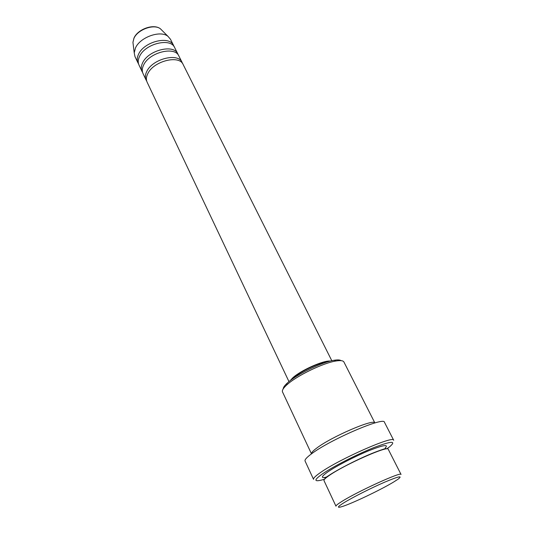 <?xml version="1.0" encoding="UTF-8"?>
<svg xmlns="http://www.w3.org/2000/svg" width="534" height="534" viewBox="0 0 534 534"><rect width="100%" height="100%" fill="white"/><g stroke="black" fill="none" stroke-linecap="round" stroke-linejoin="round"><path stroke-width="0.8" d="M331.808 360.73L183.155 64.534C179.297 54.535 153.358 61.123 147.744 73.759C146.196 76.909 145.976 79.7 147.09 82.129L288.974 381.616M182.528 63.513L182.081 62.398C178.209 52.372 152.297 58.927 146.703 71.583C145.161 74.733 144.954 77.53 146.069 79.966L146.67 81.001M182.081 62.398L178.883 56.023C174.958 45.904 149.119 52.372 143.606 65.081C142.084 68.245 141.884 71.055 143.012 73.518L146.069 79.966M178.269 55.009L177.822 53.907C173.877 43.768 148.072 50.196 142.578 62.925C141.063 66.096 140.869 68.913 141.997 71.382L142.591 72.41M177.822 53.907L174.658 47.599C170.666 37.373 144.934 43.715 139.514 56.497C138.012 59.675 137.839 62.511 138.974 65.001L141.997 71.382M174.051 46.591L173.603 45.503C169.598 35.251 143.893 41.565 138.493 54.368C137.004 57.552 136.831 60.389 137.972 62.885L138.56 63.906M344.056 502.668C337.435 506.826 336.647 508.168 341.693 506.706C351.038 503.996 380.495 489.985 393.525 482.089L397.923 479.285C403.17 475.3 398.785 476.248 384.774 482.122C371.37 487.902 352.8 497.281 344.056 502.668M335.966 506.185C335.752 505.611 337.715 504.043 341.853 501.466C357.954 491.26 401.835 471.308 401.034 474.446L388.225 449.227C388.552 445.229 345.024 464.446 329.505 475.293C325.506 478.017 323.664 479.779 323.978 480.567L335.966 506.185M283.187 388.906C283.227 387.51 284.549 385.615 287.138 383.205L287.459 382.918C296.61 374.347 322.102 361.985 334.184 360.263C337.682 359.696 339.991 359.829 341.113 360.657M286.838 384.874L286.511 385.174C283.214 388.238 281.885 390.488 282.513 391.929L311.489 453.867C311.202 452.825 312.931 450.91 316.675 448.119C331.467 436.725 374.207 418.376 374.875 422.948L343.909 361.985C343.162 360.604 340.565 360.263 336.126 360.977C323.424 362.806 296.483 375.869 286.838 384.874M386.763 448.874L389.753 446.671C396.749 440.597 391.409 440.924 373.733 447.646C356.732 454.427 333.022 466.596 322.382 473.952C314.259 479.732 313.805 481.808 321.027 480.193L324.599 479.192M383.666 449.127L382.758 449.701M327.722 476.542L325.139 477.449M313.545 479.352C313.131 478.331 315.347 476.128 320.193 472.75C339.297 459.053 394.119 434.99 393.691 440.263L384.467 422.281C384.473 416.273 329.985 439.676 311.389 453.933C306.663 457.444 304.554 459.807 305.061 461.009L313.545 479.352M330.312 361.091C323.771 360.11 300.602 370.429 292.705 377.885L290.176 380.662M327.249 361.945C319.679 362.352 300.776 371.203 294.04 377.511L292.739 378.78M173.603 45.503L170.473 39.262L167.996 36.359C160.454 29.937 140.015 37.18 135.462 48.007L134.221 52.833L134.982 56.577L137.972 62.885M162.029 30.405L160.52 28.896C154.266 23.569 137.645 29.437 133.947 38.355L132.939 42.353L133.2 44.462M327.068 477.029C320.58 478.564 320.854 476.842 327.883 471.856C336.433 465.982 354.736 456.51 368.7 450.769C383.412 444.949 388.926 444.041 385.248 448.053M384.206 448.954L383.539 449.488M134.221 52.833L132.939 42.353L133.947 38.134C137.679 29.083 153.946 23.329 160.52 28.896L167.996 36.359M287.138 383.205L286.511 385.174M326.441 477.516L324.805 478.11L330.172 474.613C338.142 469.439 355.357 460.448 368.774 454.768C376.563 451.397 384.867 448.68 384.553 448.847L385.782 448.366M384.306 449.294L385.341 448.587M334.184 360.263L336.126 360.977"/></g></svg>
